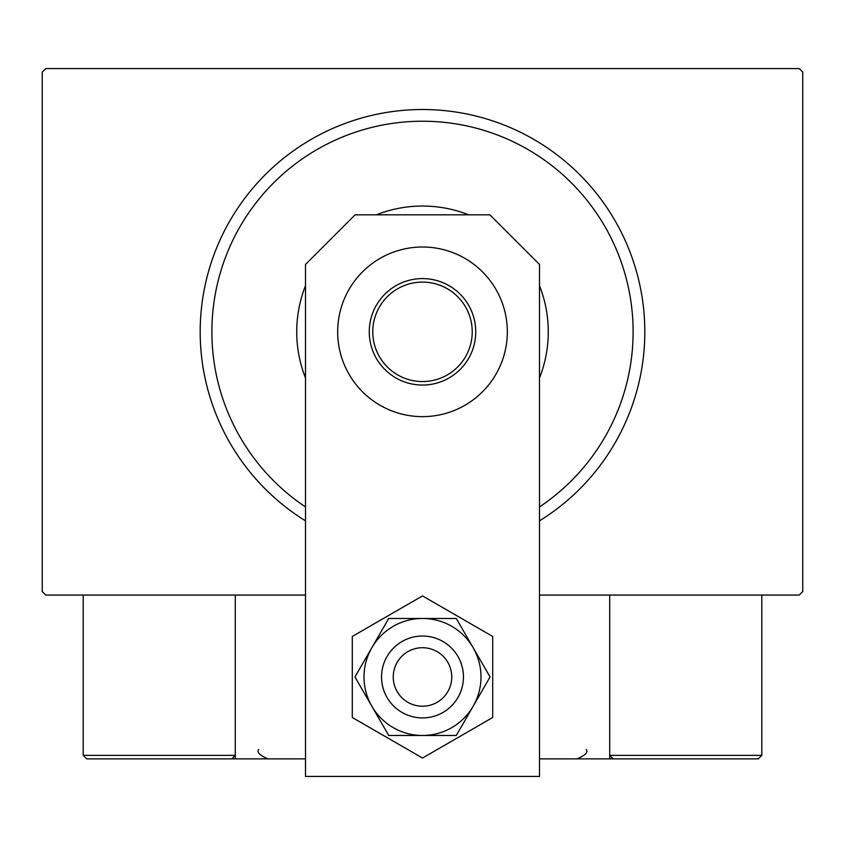 <?xml version="1.0" encoding="UTF-8"?>
<svg xmlns="http://www.w3.org/2000/svg" width="845" height="845" viewBox="0 0 845 845"><rect width="100%" height="100%" fill="white"/><g stroke="black" fill="none" stroke-linecap="round" stroke-linejoin="round"><path stroke-width="1.27" d="M305.499 595.07L45.757 595.07L42.25 591.563L42.25 72.089L45.757 68.572L799.243 68.572L802.75 72.089L802.75 591.563L799.243 595.07L539.501 595.07M539.501 506.937A210.595 210.595 0 0 0 422.5 121.226A210.595 210.595 0 0 0 305.499 506.937M305.499 520.847A222.298 222.298 0 0 1 422.5 109.523A222.298 222.298 0 0 1 539.501 520.847M305.499 377.979A125.778 125.778 0 0 1 305.499 285.673M376.342 214.82A125.778 125.778 0 0 1 468.658 214.82M539.501 285.673A125.778 125.778 0 0 1 539.501 377.979M369.265 331.821A53.235 53.235 0 0 1 422.5 278.586A53.235 53.235 0 0 1 475.735 331.821A53.235 53.235 0 0 1 422.5 385.056A53.235 53.235 0 0 1 369.265 331.821M472.228 331.821A49.728 49.728 0 0 0 422.5 282.103A49.728 49.728 0 0 0 372.772 331.821A49.728 49.728 0 0 0 422.5 381.549A49.728 49.728 0 0 0 472.228 331.821M662.353 758.873L609.699 758.873L613.206 758.873L609.699 755.367L609.699 595.07L609.699 758.873L539.501 758.873M305.499 758.873L235.301 758.873L235.301 595.07M427.464 648.147A29.248 29.248 0 0 0 393.675 672.007A29.248 29.248 0 0 0 417.536 705.797A29.248 29.248 0 0 0 451.325 681.947A29.248 29.248 0 0 0 427.464 648.147M415.55 717.331A40.951 40.951 0 0 1 382.141 670.022A40.951 40.951 0 0 1 429.45 636.623A40.951 40.951 0 0 1 462.859 683.932A40.951 40.951 0 0 1 415.55 717.331M235.301 758.873L86.708 758.873L83.201 755.367L83.201 595.07M235.301 755.367L231.794 758.873L235.301 755.367L83.201 755.367L86.708 758.873L184.992 758.873M651.231 758.873L758.292 758.873L761.799 755.367L761.799 595.07M758.292 758.873L613.206 758.873L609.699 755.367L761.799 755.367L758.292 758.873M507.327 331.821A84.827 84.827 0 0 0 422.5 247.004A84.827 84.827 0 0 0 337.673 331.821A84.827 84.827 0 0 0 422.5 416.648A84.827 84.827 0 0 0 507.327 331.821M539.501 776.428L539.501 264.432L489.889 214.82L355.111 214.82L305.499 264.432L305.499 776.428L539.501 776.428M364.005 676.972A58.495 58.495 0 0 0 371.842 706.23L388.721 735.477L456.279 735.477L490.047 676.972L456.279 618.477L388.721 618.477L354.953 676.972L371.842 706.23A58.495 58.495 0 0 0 473.158 706.23A58.495 58.495 0 0 0 422.5 618.477A58.495 58.495 0 0 0 364.005 676.972M352.302 636.443L352.302 717.5L422.5 758.039L492.698 717.5L492.698 636.443L422.5 595.915L352.302 636.443M258.697 749.515C256.658 752.282 259.774 755.398 268.055 758.873M586.303 749.515C588.437 752.177 585.31 755.293 576.945 758.873"/></g></svg>
